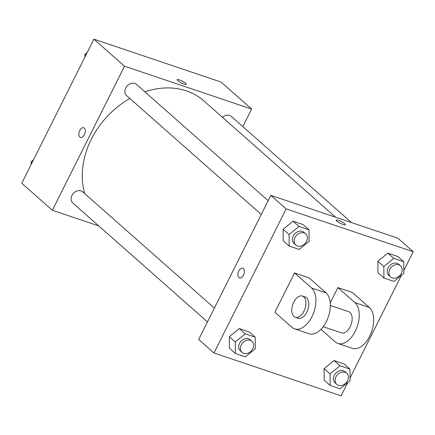 <?xml version="1.0" encoding="UTF-8"?>
<svg xmlns="http://www.w3.org/2000/svg" width="435" height="435" viewBox="0 0 435 435"><rect width="100%" height="100%" fill="white"/><g stroke="black" fill="none" stroke-linecap="round" stroke-linejoin="round"><path stroke-width="0.65" d="M98.767 225.928L52.374 210.279L21.75 183.244L93.9 39.161L221.013 82.03L251.637 109.065L242.844 126.618M52.374 210.279L124.524 66.196L93.9 39.161M124.524 66.196L251.637 109.065M177.11 79.703A5.133 0.99 -153.4 0 1 180.704 80.453A5.133 0.99 -153.4 0 1 185.669 83.341A5.133 0.99 -153.4 0 1 186.289 84.298A5.133 0.99 -153.4 0 1 181.259 82.884A5.133 0.99 -153.4 0 1 177.11 79.703A5.133 0.99 -153.4 0 1 180.704 80.448A5.133 0.99 -153.4 0 1 185.674 83.341A5.133 0.99 -153.4 0 1 186.289 84.298M335.586 217.206L203.874 100.92A78.376 62.221 131.4 0 0 144.844 91.796M129.88 98.5A78.376 62.221 131.4 0 0 84.684 193.575M214.384 308.089L82.672 191.802A7.466 5.927 131.4 0 0 73.292 193.477A7.466 5.927 131.4 0 0 72.792 202.993L207.468 321.9M268.167 200.682L136.459 84.395A7.466 5.927 131.4 0 0 127.074 86.07A7.466 5.927 131.4 0 0 126.58 95.586L261.256 214.488M351.54 222.589L231.213 116.352A7.466 5.927 131.4 0 0 222.486 117.352M79.73 130.538A5.133 2.958 108.6 0 1 83.71 127.743A5.133 2.958 108.6 0 1 84.874 133.55A5.133 2.958 108.6 0 1 80.431 137.471A5.133 2.958 108.6 0 1 79.73 130.538M80.431 137.471A5.133 2.958 108.6 0 1 79.73 130.543A5.133 2.958 108.6 0 1 83.71 127.743M347.734 382.588L341.1 395.839L213.987 352.97L198.675 339.452L270.831 195.369L397.938 238.239L413.25 251.756L403.832 270.565M31.168 164.435L31.151 161.733L33.479 159.819M32.103 162.57L31.151 161.728M84.956 57.028L84.934 54.321L87.266 52.412M85.891 55.163L84.934 54.321M330.051 373.926L339.974 365.791L349.979 369.168L350.066 380.679L340.143 388.814L330.132 385.443L330.051 373.926L324.097 368.673L334.02 360.533L344.025 363.91L349.979 369.168M346.7 373.208L344.998 371.707A7.466 5.927 131.4 0 0 335.613 373.382A7.466 5.927 131.4 0 0 335.119 382.898L336.82 384.399A7.466 5.927 131.4 0 0 347.538 380.755A7.466 5.927 131.4 0 0 346.7 373.208A7.466 5.927 131.4 0 0 337.315 374.883A7.466 5.927 131.4 0 0 336.82 384.399M339.974 365.791L334.02 360.533L344.025 363.91M330.132 385.443L324.178 380.185L324.097 368.673L334.02 360.533M235.297 341.97L245.22 333.835L255.225 337.212L255.307 348.723L245.389 356.858L235.378 353.481L235.297 341.97L229.343 336.712L239.266 328.577L249.271 331.954L255.225 337.212M251.941 341.252L250.245 339.751A7.466 5.927 131.4 0 0 240.859 341.426A7.466 5.927 131.4 0 0 240.365 350.942L242.061 352.442A7.466 5.927 131.4 0 0 252.784 348.799A7.466 5.927 131.4 0 0 251.941 341.252A7.466 5.927 131.4 0 0 242.561 342.927A7.466 5.927 131.4 0 0 242.061 352.442M245.22 333.835L239.266 328.577L249.271 331.954M235.378 353.481L229.424 348.223L229.343 336.712L239.266 328.577M383.839 266.519L393.762 258.385L403.767 261.756L403.849 273.267L393.925 281.407L383.92 278.03L383.839 266.519L377.885 261.261L387.803 253.126L397.813 256.503L403.767 261.756M400.483 265.801L398.786 264.301A7.466 5.927 131.4 0 0 389.401 265.975A7.466 5.927 131.4 0 0 388.901 275.491L390.603 276.992A7.466 5.927 131.4 0 0 401.32 273.343A7.466 5.927 131.4 0 0 400.483 265.801A7.466 5.927 131.4 0 0 391.103 267.476A7.466 5.927 131.4 0 0 390.603 276.992M393.762 258.385L387.803 253.126L397.813 256.503M383.92 278.03L377.966 272.772L377.885 261.261L387.803 253.126M289.079 234.563L299.003 226.428L309.013 229.8L309.095 241.311L299.171 249.451L289.166 246.074L289.079 234.563L283.125 229.305L293.049 221.17L303.059 224.542L309.013 229.8M305.729 233.845L304.027 232.344A7.466 5.927 131.4 0 0 294.647 234.014A7.466 5.927 131.4 0 0 294.147 243.535L295.849 245.035A7.466 5.927 131.4 0 0 306.566 241.387A7.466 5.927 131.4 0 0 305.729 233.845A7.466 5.927 131.4 0 0 296.349 235.52A7.466 5.927 131.4 0 0 295.849 245.035M299.003 226.428L293.049 221.17L303.059 224.542M289.166 246.074L283.212 240.816L283.125 229.305L293.049 221.17M401.521 275.181L350.044 377.971M242.773 268.183A5.133 2.958 -71.4 0 0 238.543 271.527A5.133 2.958 -71.4 0 0 238.88 277.546A5.133 2.958 108.6 0 1 238.543 271.527A5.133 2.958 108.6 0 1 242.773 268.177A5.133 2.958 108.6 0 1 243.937 273.99A5.133 2.958 108.6 0 1 239.489 277.905A5.133 2.958 108.6 0 1 238.875 277.546A5.133 2.958 -71.4 0 0 239.495 277.905M213.987 352.97L286.138 208.887L270.831 195.369L397.938 238.239M198.675 339.452L270.831 195.369M343.101 224.498A5.133 0.99 -153.4 0 1 338.283 222.176A5.133 0.99 -153.4 0 1 336.173 220.137A5.133 0.99 -153.4 0 1 341.203 221.551A5.133 0.99 -153.4 0 1 345.352 224.732A5.133 0.99 -153.4 0 1 343.101 224.498M286.138 208.887L413.25 251.756M345.352 224.732A5.133 0.99 26.6 0 0 341.203 221.556A5.133 0.99 26.6 0 0 336.173 220.137M283.212 240.816L283.125 229.305M229.424 348.223L229.343 336.712M324.178 380.185L324.097 368.673M377.966 272.772L377.885 261.261M294.571 272.973L309.013 277.845L326.027 292.864A22.392 12.914 -71.4 0 1 327.49 319.127A22.392 12.914 -71.4 0 1 309.029 333.732L294.587 328.86A22.392 12.914 -71.4 0 0 313.042 314.255A22.392 12.914 -71.4 0 0 311.58 287.992L294.571 272.973L274.893 312.27L291.901 327.289A22.392 12.914 -71.4 0 0 294.587 328.86M337.903 287.589L354.916 302.608A22.392 12.914 108.6 0 1 356.379 328.871A22.392 12.914 108.6 0 1 337.919 343.476L352.361 348.343A22.392 12.914 -71.4 0 0 370.821 333.743A22.392 12.914 -71.4 0 0 369.358 307.48L352.345 292.456L337.903 287.589L330.252 302.863M323.205 326.696L341.497 332.862A11.196 6.46 -71.4 0 0 350.18 326.761A11.196 6.46 -71.4 0 0 348.652 311.645L330.366 305.479M320.97 329.306L335.238 341.905A22.392 12.914 108.6 0 0 337.919 343.476M295.273 317.273L298.165 318.251A11.196 6.46 -71.4 0 0 307.86 309.704A11.196 6.46 -71.4 0 0 305.321 297.029L302.434 296.056A11.196 6.46 108.6 0 1 304.973 308.73A11.196 6.46 108.6 0 1 295.273 317.273A11.196 6.46 108.6 0 1 293.75 302.162A11.196 6.46 108.6 0 1 302.434 296.056M354.916 302.608L369.358 307.48M311.58 287.992L326.027 292.864"/></g></svg>
